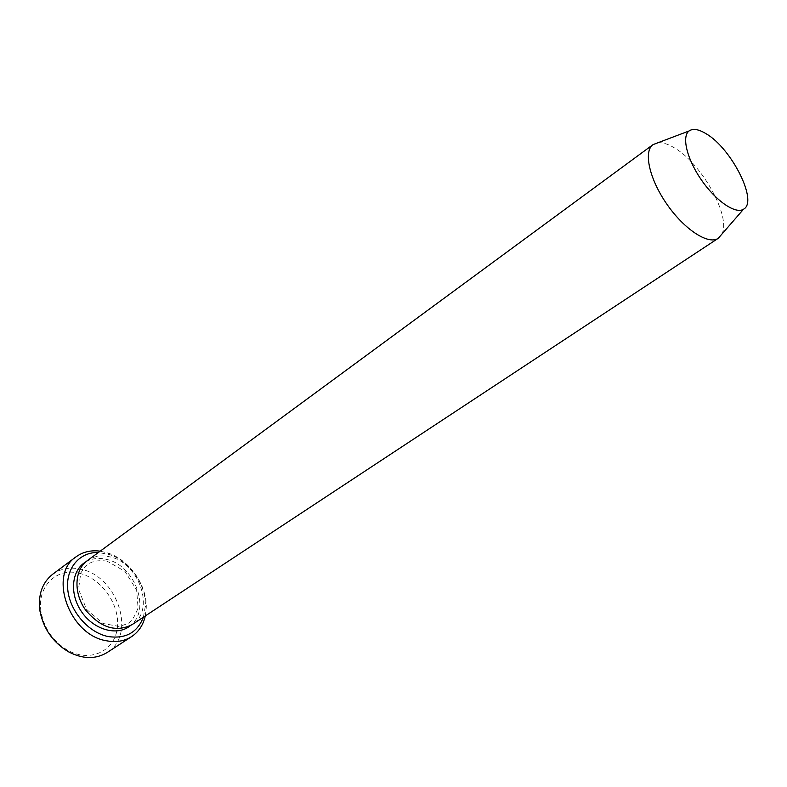 <?xml version="1.0" encoding="UTF-8"?>
<svg xmlns="http://www.w3.org/2000/svg" width="787" height="787" viewBox="0 0 787 787"><rect width="100%" height="100%" fill="white"/><g stroke="black" fill="none" stroke-linecap="round" stroke-linejoin="round"><path stroke-width="0.59" stroke-dasharray="3.94 2.95" d="M143.411 617.175L145.349 606.029C146.323 584.889 129.658 560.964 109.491 554.55L98.365 552.513M657.942 142.762C662.438 142.309 667.799 143.942 674.016 147.641C701.601 163.066 731.762 217.32 721.718 234.31M87.327 560.629C93.742 556.114 101.228 554.845 109.777 556.832C139.466 562.656 155.639 610.732 131.97 624.721M145.3 615.926L146.254 608.026C147.277 585.41 129.501 559.882 107.937 553.005L100.195 551.166M52.621 574.294C60.737 568.519 70.151 566.827 80.854 569.217C117.607 576.114 136.889 635.04 107.121 652.531M79.241 573.251C101.798 578.347 120.47 605.282 117.293 628.154C114.636 651.243 89.925 662.969 67.495 650.151C53.132 641.415 44.338 628.793 41.121 612.286C36.487 586.689 56.615 567.201 79.241 573.251M85.665 561.977C91.754 558.426 98.641 557.55 106.314 559.341C134.892 564.958 151.547 610.348 130.13 625.813M106.934 561.072C94.696 559.744 90.131 562.361 85.567 566.168L80.795 572.887L78.523 589.138L86.491 609.295L102.93 623.461L119.27 626.482L127.71 623.599C131.577 621.435 135.03 616.211 138.069 607.948L136.643 590.063L124.936 571.323L106.934 561.072M109.491 554.55L107.937 553.005M145.349 606.029L146.254 608.026M67.495 650.151L68.292 651.695M41.121 612.286L39.95 611.007"/><path stroke-width="1.18" d="M98.365 552.513C79.635 551.815 65.459 568.342 67.78 589.797C69.876 611.224 88.449 632.64 108.144 636.535C125.566 639.074 137.322 632.62 143.411 617.175M706.087 133.721C731.546 148.33 758.393 201.649 743.567 209.185C735.717 214.467 716.19 201.275 701.66 180.302C687.021 159.397 681.414 136.505 689.087 130.967C692.963 128.261 698.63 129.186 706.087 133.721M721.718 234.31L718.246 238.313C708.457 245.121 684.542 229.686 667.032 204.413C649.393 179.239 643.215 151.448 652.994 144.631L657.942 142.762M718.275 238.284L131.97 624.721C115.797 632.679 100.244 627.652 85.301 609.63C73.309 592.601 74.509 569.798 87.327 560.629L653.023 144.611L689.087 130.967M100.195 551.166C90.997 549.965 82.95 551.854 76.034 556.842C47.938 574.697 69.197 635.109 106.442 640.766C115.984 642.595 124.376 641.208 131.606 636.614C138.679 631.863 143.244 624.967 145.3 615.926M131.606 636.614L107.121 652.531C95.611 659.476 82.665 659.191 68.292 651.695C52.857 642.3 43.413 628.734 39.95 611.007C37.894 594.923 42.124 582.685 52.621 574.294L76.034 556.842M130.13 625.813C117.371 636.329 94.145 630.043 81.789 612.07C69.217 594.254 71.371 570.3 85.665 561.977M743.567 209.185L718.246 238.313"/></g></svg>
